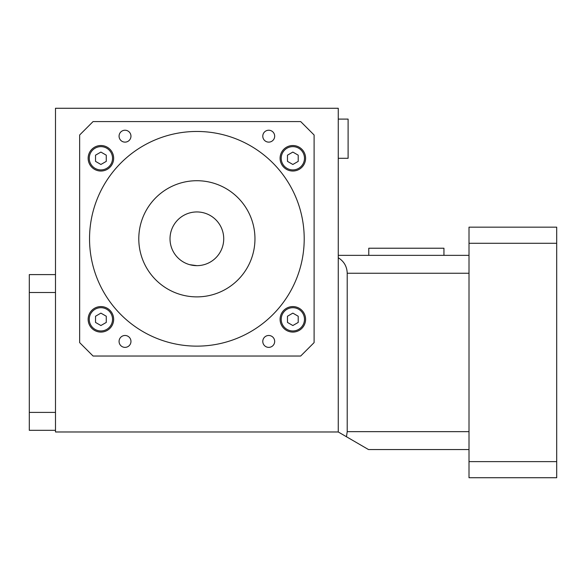 <?xml version="1.0" encoding="UTF-8"?>
<svg xmlns="http://www.w3.org/2000/svg" width="586" height="586" viewBox="0 0 586 586"><rect width="100%" height="100%" fill="white"/><g stroke="black" fill="none" stroke-linecap="round" stroke-linejoin="round"><path stroke-width="0.88" d="M338.261 431.977L338.261 108.271L55.487 108.271L55.487 431.977L338.261 431.977L368.484 449.543L469.005 449.543M338.261 158.293L348.106 158.293L348.106 119.097L338.261 119.097M469.005 255.357L338.261 255.357M338.261 257.752C343.997 261.334 346.978 266.505 347.212 273.252L347.212 431.648L346.451 436.819M443.946 248.222L443.946 255.357L443.946 248.222L368.777 248.222L368.777 255.357L368.777 248.222M556.7 461.622L556.7 227.17L469.005 227.17L469.005 477.729L556.7 477.729L556.7 461.622L469.005 461.622M556.7 243.278L469.005 243.278M262.784 341.426A5.948 5.948 0 0 0 271.706 346.575A5.948 5.948 0 0 0 271.706 336.276A5.948 5.948 0 0 0 262.784 341.426M262.784 136.179A5.948 5.948 0 0 0 271.706 141.329A5.948 5.948 0 0 0 271.706 131.03A5.948 5.948 0 0 0 262.784 136.179M119.068 136.179A5.948 5.948 0 0 0 127.99 141.329A5.948 5.948 0 0 0 127.99 131.03A5.948 5.948 0 0 0 119.068 136.179M119.068 341.426A5.948 5.948 0 0 0 127.99 346.575A5.948 5.948 0 0 0 127.99 336.276A5.948 5.948 0 0 0 119.068 341.426M88.149 319.333A12.753 12.753 0 0 1 107.282 308.287A12.753 12.753 0 0 1 107.282 330.372A12.753 12.753 0 0 1 88.149 319.333M280.093 319.333A12.753 12.753 0 0 1 299.219 308.287A12.753 12.753 0 0 1 299.219 330.372A12.753 12.753 0 0 1 280.093 319.333M314.103 135L314.103 342.605L300.677 356.032L93.071 356.032L79.645 342.605L79.645 135L93.071 121.573L300.677 121.573L314.103 135M88.149 158.271A12.753 12.753 0 0 1 107.282 147.233A12.753 12.753 0 0 1 107.282 169.317A12.753 12.753 0 0 1 88.149 158.271M280.093 158.271A12.753 12.753 0 0 1 299.219 147.233A12.753 12.753 0 0 1 299.219 169.317A12.753 12.753 0 0 1 280.093 158.271M196.874 346.136A107.333 107.333 0 0 1 103.92 185.132A107.333 107.333 0 0 1 289.828 185.132A107.333 107.333 0 0 1 196.874 346.136M196.874 296.882A58.08 58.08 0 0 1 146.573 209.759A58.08 58.08 0 0 1 247.175 209.759A58.08 58.08 0 0 1 196.874 296.882M196.874 265.656A26.853 26.853 0 0 1 173.617 225.376A26.853 26.853 0 0 1 220.131 225.376A26.853 26.853 0 0 1 196.874 265.656L189.732 264.689M281.214 319.333A11.632 11.632 0 0 1 298.662 309.254A11.632 11.632 0 0 1 298.662 329.405A11.632 11.632 0 0 1 281.214 319.333M292.846 325.53L298.215 322.432L298.215 316.235L292.846 313.129L287.477 316.235L287.477 322.432L292.846 325.53M89.27 158.271A11.632 11.632 0 0 1 106.718 148.199A11.632 11.632 0 0 1 106.718 168.35A11.632 11.632 0 0 1 89.27 158.271M100.902 164.476L106.271 161.37L106.271 155.173L100.902 152.074L95.533 155.173L95.533 161.37L100.902 164.476M89.27 319.333A11.632 11.632 0 0 1 106.718 309.254A11.632 11.632 0 0 1 106.718 329.405A11.632 11.632 0 0 1 89.27 319.333M100.902 325.53L106.271 322.432L106.271 316.235L100.902 313.129L95.533 316.235L95.533 322.432L100.902 325.53M281.214 158.271A11.632 11.632 0 0 1 298.662 148.199A11.632 11.632 0 0 1 298.662 168.35A11.632 11.632 0 0 1 281.214 158.271M292.846 164.476L298.215 161.37L298.215 155.173L292.846 152.074L287.477 155.173L287.477 161.37L292.846 164.476M55.487 274.6L29.3 274.6L29.3 430.307L55.487 430.307M29.3 412.405L55.487 412.405M29.3 292.495L55.487 292.495M469.005 273.252L347.212 273.252M469.005 431.648L347.212 431.648"/></g></svg>
